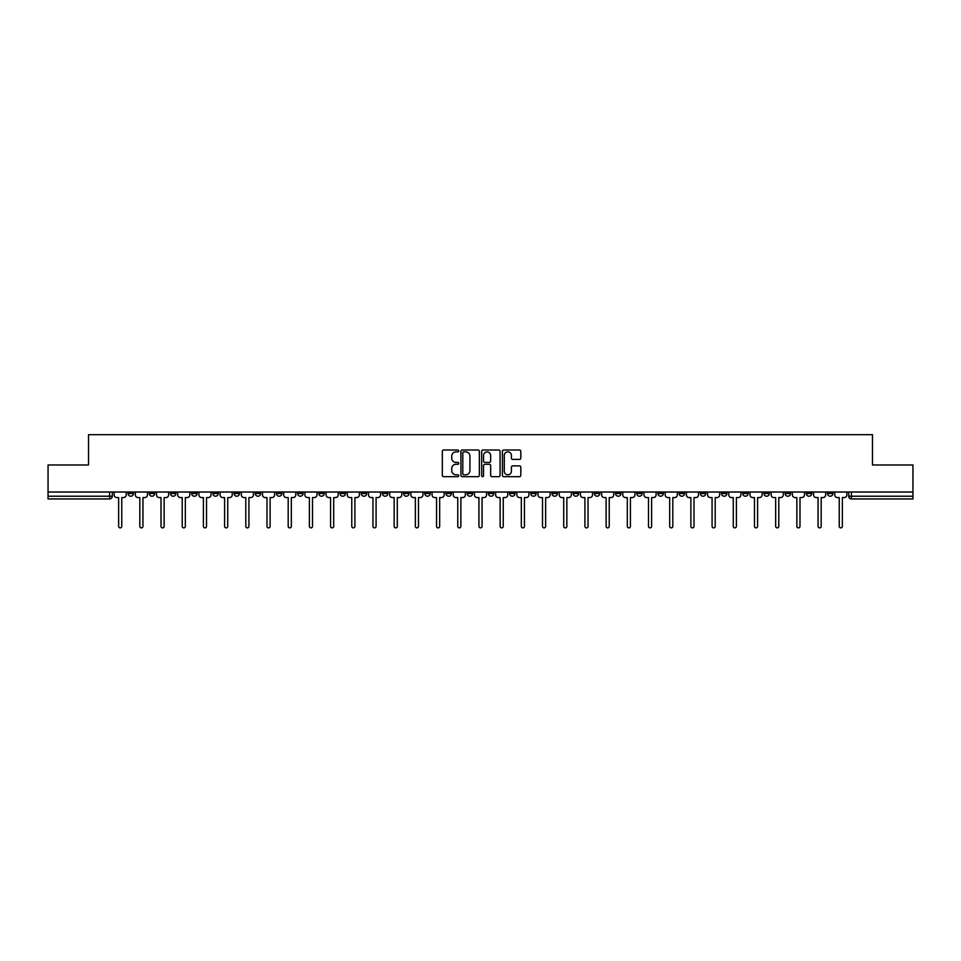 <?xml version="1.0" encoding="UTF-8"?>
<svg xmlns="http://www.w3.org/2000/svg" width="961" height="961" viewBox="0 0 961 961"><rect width="100%" height="100%" fill="white"/><g stroke="black" fill="none" stroke-linecap="round" stroke-linejoin="round"><path stroke-width="1.44" d="M458.757 450.949A0.937 0.937 0 0 0 457.832 450.012L443.658 450.012A1.333 1.333 0 0 0 442.324 451.346L442.324 475.347A1.333 1.333 0 0 0 443.658 476.68L457.832 476.68A0.937 0.937 0 0 0 458.757 475.755A0.937 0.937 0 0 0 457.832 474.818L455.995 474.818A4.264 4.264 0 0 1 451.73 470.554L451.73 468.548A4.264 4.264 0 0 1 455.995 464.283L457.832 464.283A0.937 0.937 0 0 0 458.757 463.346A0.937 0.937 0 0 0 457.832 462.409L455.995 462.409A4.264 4.264 0 0 1 451.73 458.145L451.73 456.151A4.264 4.264 0 0 1 455.995 451.874L457.832 451.874A0.937 0.937 0 0 0 458.757 450.949M827.493 492.02L827.493 493.51L832.923 493.51A2.715 2.715 0 0 1 830.208 496.224A2.715 2.715 0 0 1 827.493 493.51L827.493 492.02M700.329 492.02L700.329 493.51L705.758 493.51A2.715 2.715 0 0 1 703.044 496.224A2.715 2.715 0 0 1 700.329 493.51L700.329 492.02M679.127 492.02L679.127 493.51L684.568 493.51A2.715 2.715 0 0 1 681.854 496.224A2.715 2.715 0 0 1 679.127 493.51L679.127 492.02M551.962 492.02L551.962 493.51L557.404 493.51A2.715 2.715 0 0 1 554.677 496.224A2.715 2.715 0 0 1 551.962 493.51L551.962 492.02M530.772 492.02L530.772 493.51L536.202 493.51A2.715 2.715 0 0 1 533.487 496.224A2.715 2.715 0 0 1 530.772 493.51L530.772 492.02M509.57 492.02L509.57 493.51L515.012 493.51A2.715 2.715 0 0 1 512.297 496.224A2.715 2.715 0 0 1 509.57 493.51L509.57 492.02M467.19 492.02L467.19 493.51L472.62 493.51A2.715 2.715 0 0 1 469.905 496.224A2.715 2.715 0 0 1 467.19 493.51L467.19 492.02M424.798 493.51L424.798 492.02L424.798 493.51A2.715 2.715 0 0 0 427.513 496.224A2.715 2.715 0 0 1 424.798 493.51L430.228 493.51A2.715 2.715 0 0 1 427.513 496.224A2.715 2.715 0 0 0 430.228 493.51L430.228 492.02L430.228 493.51M403.596 493.51L403.596 492.02L403.596 493.51A2.715 2.715 0 0 0 406.323 496.224A2.715 2.715 0 0 1 403.596 493.51L409.038 493.51A2.715 2.715 0 0 1 406.323 496.224M382.406 493.51L382.406 492.02L382.406 493.51A2.715 2.715 0 0 0 385.121 496.224A2.715 2.715 0 0 1 382.406 493.51L387.848 493.51A2.715 2.715 0 0 1 385.121 496.224A2.715 2.715 0 0 0 387.848 493.51L387.848 492.02L387.848 493.51M361.216 492.02L361.216 493.51L366.646 493.51A2.715 2.715 0 0 1 363.931 496.224A2.715 2.715 0 0 1 361.216 493.51L361.216 492.02M340.014 492.02L340.014 493.51L345.455 493.51A2.715 2.715 0 0 1 342.741 496.224A2.715 2.715 0 0 1 340.014 493.51L340.014 492.02M318.824 492.02L318.824 493.51L324.253 493.51A2.715 2.715 0 0 1 321.539 496.224A2.715 2.715 0 0 1 318.824 493.51L318.824 492.02M297.634 493.51L297.634 492.02L297.634 493.51A2.715 2.715 0 0 0 300.349 496.224A2.715 2.715 0 0 1 297.634 493.51L303.063 493.51A2.715 2.715 0 0 1 300.349 496.224M255.242 493.51L255.242 492.02L255.242 493.51A2.715 2.715 0 0 0 257.956 496.224A2.715 2.715 0 0 1 255.242 493.51L260.671 493.51A2.715 2.715 0 0 1 257.956 496.224A2.715 2.715 0 0 0 260.671 493.51L260.671 492.02L260.671 493.51M234.052 493.51L234.052 492.02L234.052 493.51A2.715 2.715 0 0 0 236.766 496.224A2.715 2.715 0 0 1 234.052 493.51L239.481 493.51A2.715 2.715 0 0 1 236.766 496.224A2.715 2.715 0 0 0 239.481 493.51L239.481 492.02L239.481 493.51M212.849 493.51L212.849 492.02L212.849 493.51A2.715 2.715 0 0 0 215.564 496.224A2.715 2.715 0 0 1 212.849 493.51L218.291 493.51A2.715 2.715 0 0 1 215.564 496.224A2.715 2.715 0 0 0 218.291 493.51L218.291 492.02L218.291 493.51M191.659 493.51L191.659 492.02L191.659 493.51A2.715 2.715 0 0 0 194.374 496.224A2.715 2.715 0 0 1 191.659 493.51L197.089 493.51A2.715 2.715 0 0 1 194.374 496.224M170.457 493.51L170.457 492.02L170.457 493.51A2.715 2.715 0 0 0 173.184 496.224A2.715 2.715 0 0 1 170.457 493.51L175.899 493.51A2.715 2.715 0 0 1 173.184 496.224A2.715 2.715 0 0 0 175.899 493.51L175.899 492.02L175.899 493.51M149.267 493.51L149.267 492.02L149.267 493.51A2.715 2.715 0 0 0 151.982 496.224A2.715 2.715 0 0 1 149.267 493.51L154.697 493.51A2.715 2.715 0 0 1 151.982 496.224A2.715 2.715 0 0 0 154.697 493.51L154.697 492.02L154.697 493.51M519.469 459.418A1.333 1.333 0 0 0 520.802 458.085L520.802 451.346A1.333 1.333 0 0 0 519.469 450.012L503.732 450.012A1.333 1.333 0 0 0 502.399 451.346L502.399 475.347A1.333 1.333 0 0 0 503.732 476.68L519.469 476.68A1.333 1.333 0 0 0 520.802 475.347L520.802 467.214A1.333 1.333 0 0 0 519.469 465.881L512.742 465.881A1.333 1.333 0 0 0 511.408 467.214L511.408 471.25A3.568 3.568 0 0 1 507.84 474.818A3.568 3.568 0 0 1 504.273 471.25L504.273 455.442A3.568 3.568 0 0 1 507.84 451.874A3.568 3.568 0 0 1 511.408 455.442L511.408 458.085A1.333 1.333 0 0 0 512.742 459.418L519.469 459.418M48.05 492.02L48.05 464.98L88.532 464.98L88.532 434.684L872.468 434.684L872.468 464.98L912.95 464.98L912.95 492.02L48.05 492.02L48.05 496.224L112.317 496.224L112.317 492.02M479.335 451.346A1.333 1.333 0 0 0 478.001 450.012L462.265 450.012A1.333 1.333 0 0 0 460.932 451.346L460.932 475.347A1.333 1.333 0 0 0 462.265 476.68L478.001 476.68A1.333 1.333 0 0 0 479.335 475.347L479.335 451.346M482.999 450.012L498.735 450.012A1.333 1.333 0 0 1 500.068 451.346L500.068 475.347A1.333 1.333 0 0 1 498.735 476.68L492.008 476.68A1.333 1.333 0 0 1 490.663 475.347L490.663 465.617A1.333 1.333 0 0 0 489.329 464.283L484.873 464.283A1.333 1.333 0 0 0 483.539 465.617L483.539 475.755A0.937 0.937 0 0 1 482.602 476.68A0.937 0.937 0 0 1 481.665 475.755L481.665 451.346A1.333 1.333 0 0 1 482.999 450.012M848.683 492.02L848.683 496.224L912.95 496.224L912.95 498.939L851.41 498.939A2.715 2.715 0 0 1 848.683 496.224A2.715 2.715 0 0 0 851.41 498.939L851.41 492.02M912.95 492.02L912.95 496.224M112.317 496.224A2.715 2.715 0 0 1 109.59 498.939L48.05 498.939L48.05 496.224M832.923 492.02L832.923 493.51A2.715 2.715 0 0 1 830.208 496.224M811.733 492.02L811.733 493.51A2.715 2.715 0 0 1 809.018 496.224A2.715 2.715 0 0 1 806.303 493.51L811.733 493.51M806.303 492.02L806.303 493.51M790.543 492.02L790.543 493.51A2.715 2.715 0 0 1 787.816 496.224A2.715 2.715 0 0 1 785.101 493.51L790.543 493.51M785.101 492.02L785.101 493.51M769.341 492.02L769.341 493.51A2.715 2.715 0 0 1 766.626 496.224A2.715 2.715 0 0 1 763.911 493.51A2.715 2.715 0 0 0 766.626 496.224M763.911 492.02L763.911 493.51L769.341 493.51M748.151 492.02L748.151 493.51A2.715 2.715 0 0 1 745.436 496.224A2.715 2.715 0 0 1 742.709 493.51L748.151 493.51M742.709 492.02L742.709 493.51M726.948 492.02L726.948 493.51A2.715 2.715 0 0 1 724.234 496.224A2.715 2.715 0 0 1 721.519 493.51L726.948 493.51M721.519 492.02L721.519 493.51M705.758 492.02L705.758 493.51M684.568 492.02L684.568 493.51L684.568 492.02M663.366 492.02L663.366 493.51A2.715 2.715 0 0 1 660.651 496.224A2.715 2.715 0 0 1 657.937 493.51L663.366 493.51M657.937 492.02L657.937 493.51M642.176 492.02L642.176 493.51A2.715 2.715 0 0 1 639.461 496.224A2.715 2.715 0 0 1 636.747 493.51L642.176 493.51M636.747 492.02L636.747 493.51M620.986 492.02L620.986 493.51A2.715 2.715 0 0 1 618.259 496.224A2.715 2.715 0 0 1 615.545 493.51L620.986 493.51M615.545 492.02L615.545 493.51M599.784 492.02L599.784 493.51A2.715 2.715 0 0 1 597.069 496.224A2.715 2.715 0 0 1 594.354 493.51L599.784 493.51M594.354 492.02L594.354 493.51M578.594 492.02L578.594 493.51A2.715 2.715 0 0 1 575.879 496.224A2.715 2.715 0 0 1 573.152 493.51L578.594 493.51M573.152 492.02L573.152 493.51M557.404 492.02L557.404 493.51A2.715 2.715 0 0 1 554.677 496.224M536.202 492.02L536.202 493.51M515.012 493.51L515.012 492.02L515.012 493.51A2.715 2.715 0 0 1 512.297 496.224M493.81 492.02L493.81 493.51A2.715 2.715 0 0 1 491.095 496.224A2.715 2.715 0 0 1 488.38 493.51A2.715 2.715 0 0 0 491.095 496.224A2.715 2.715 0 0 0 493.81 493.51L488.38 493.51L488.38 492.02M472.62 493.51L472.62 492.02L472.62 493.51A2.715 2.715 0 0 1 469.905 496.224M451.43 492.02L451.43 493.51A2.715 2.715 0 0 1 448.703 496.224A2.715 2.715 0 0 1 445.988 493.51A2.715 2.715 0 0 0 448.703 496.224M445.988 492.02L445.988 493.51L451.43 493.51M409.038 492.02L409.038 493.51L409.038 492.02M366.646 493.51L366.646 492.02L366.646 493.51A2.715 2.715 0 0 1 363.931 496.224M345.455 493.51L345.455 492.02L345.455 493.51A2.715 2.715 0 0 1 342.741 496.224M324.253 493.51L324.253 492.02L324.253 493.51A2.715 2.715 0 0 1 321.539 496.224M303.063 492.02L303.063 493.51L303.063 492.02M281.873 493.51L281.873 492.02L281.873 493.51A2.715 2.715 0 0 1 279.146 496.224A2.715 2.715 0 0 1 276.432 493.51L281.873 493.51A2.715 2.715 0 0 1 279.146 496.224M276.432 492.02L276.432 493.51M197.089 492.02L197.089 493.51L197.089 492.02M133.507 492.02L133.507 493.51A2.715 2.715 0 0 1 130.792 496.224A2.715 2.715 0 0 1 128.077 493.51A2.715 2.715 0 0 0 130.792 496.224A2.715 2.715 0 0 0 133.507 493.51L133.507 492.02M128.077 492.02L128.077 493.51L133.507 493.51M463.731 451.874A0.937 0.937 0 0 0 462.794 452.811L462.794 473.881A0.937 0.937 0 0 0 463.731 474.818L465.665 474.818A4.264 4.264 0 0 0 469.929 470.554L469.929 456.151A4.264 4.264 0 0 0 465.665 451.874L463.731 451.874M490.663 455.514A3.568 3.568 0 0 0 487.107 451.946A3.568 3.568 0 0 0 483.539 455.514L483.539 461.076A1.333 1.333 0 0 0 484.873 462.409L489.329 462.409A1.333 1.333 0 0 0 490.663 461.076L490.663 455.514M114.143 492.02L114.143 494.867A2.715 2.715 0 0 0 116.87 497.582L118.635 497.582L118.635 526.316A1.562 1.562 0 0 0 120.197 527.877A1.562 1.562 0 0 0 121.759 526.316L121.759 497.582L123.525 497.582A2.715 2.715 0 0 0 126.239 494.867L126.239 492.02M135.345 492.02L135.345 494.867A2.715 2.715 0 0 0 138.06 497.582L139.826 497.582L139.826 526.316A1.562 1.562 0 0 0 141.387 527.877A1.562 1.562 0 0 0 142.949 526.316L142.949 497.582L144.715 497.582A2.715 2.715 0 0 0 147.429 494.867L147.429 492.02M156.535 492.02L156.535 494.867A2.715 2.715 0 0 0 159.25 497.582L161.016 497.582L161.016 526.316A1.562 1.562 0 0 0 162.577 527.877A1.562 1.562 0 0 0 164.139 526.316L164.139 497.582L165.905 497.582A2.715 2.715 0 0 0 168.631 494.867L168.631 492.02M177.725 492.02L177.725 494.867A2.715 2.715 0 0 0 180.452 497.582L182.218 497.582L182.218 526.316A1.562 1.562 0 0 0 183.779 527.877A1.562 1.562 0 0 0 185.341 526.316L185.341 497.582L187.107 497.582A2.715 2.715 0 0 0 189.822 494.867L189.822 492.02M198.927 492.02L198.927 494.867A2.715 2.715 0 0 0 201.642 497.582L203.408 497.582L203.408 526.316A1.562 1.562 0 0 0 204.969 527.877A1.562 1.562 0 0 0 206.531 526.316L206.531 497.582L208.297 497.582A2.715 2.715 0 0 0 211.012 494.867L211.012 492.02M220.117 492.02L220.117 494.867A2.715 2.715 0 0 0 222.832 497.582L224.598 497.582L224.598 526.316A1.562 1.562 0 0 0 226.171 527.877A1.562 1.562 0 0 0 227.733 526.316L227.733 497.582L229.499 497.582A2.715 2.715 0 0 0 232.214 494.867L232.214 492.02M241.319 492.02L241.319 494.867A2.715 2.715 0 0 0 244.034 497.582L245.8 497.582L245.8 526.316A1.562 1.562 0 0 0 247.361 527.877A1.562 1.562 0 0 0 248.923 526.316L248.923 497.582L250.689 497.582A2.715 2.715 0 0 0 253.404 494.867L253.404 492.02M262.509 492.02L262.509 494.867A2.715 2.715 0 0 0 265.224 497.582L266.99 497.582L266.99 526.316A1.562 1.562 0 0 0 268.551 527.877A1.562 1.562 0 0 0 270.113 526.316L270.113 497.582L271.879 497.582A2.715 2.715 0 0 0 274.606 494.867L274.606 492.02M283.699 492.02L283.699 494.867A2.715 2.715 0 0 0 286.426 497.582L288.192 497.582L288.192 526.316A1.562 1.562 0 0 0 289.754 527.877A1.562 1.562 0 0 0 291.315 526.316L291.315 497.582L293.081 497.582A2.715 2.715 0 0 0 295.796 494.867L295.796 492.02M304.901 492.02L304.901 494.867A2.715 2.715 0 0 0 307.616 497.582L309.382 497.582L309.382 526.316A1.562 1.562 0 0 0 310.944 527.877A1.562 1.562 0 0 0 312.505 526.316L312.505 497.582L314.271 497.582A2.715 2.715 0 0 0 316.986 494.867L316.986 492.02M326.091 492.02L326.091 494.867A2.715 2.715 0 0 0 328.806 497.582L330.572 497.582L330.572 526.316A1.562 1.562 0 0 0 332.134 527.877A1.562 1.562 0 0 0 333.695 526.316L333.695 497.582L335.461 497.582A2.715 2.715 0 0 0 338.188 494.867L338.188 492.02M347.281 492.02L347.281 494.867A2.715 2.715 0 0 0 350.008 497.582L351.774 497.582L351.774 526.316A1.562 1.562 0 0 0 353.336 527.877A1.562 1.562 0 0 0 354.897 526.316L354.897 497.582L356.663 497.582A2.715 2.715 0 0 0 359.378 494.867L359.378 492.02M368.483 492.02L368.483 494.867A2.715 2.715 0 0 0 371.198 497.582L372.964 497.582L372.964 526.316A1.562 1.562 0 0 0 374.526 527.877A1.562 1.562 0 0 0 376.087 526.316L376.087 497.582L377.853 497.582A2.715 2.715 0 0 0 380.568 494.867L380.568 492.02M389.673 492.02L389.673 494.867A2.715 2.715 0 0 0 392.388 497.582L394.154 497.582L394.154 526.316A1.562 1.562 0 0 0 395.728 527.877A1.562 1.562 0 0 0 397.289 526.316L397.289 497.582L399.055 497.582A2.715 2.715 0 0 0 401.77 494.867L401.77 492.02M410.876 492.02L410.876 494.867A2.715 2.715 0 0 0 413.59 497.582L415.356 497.582L415.356 526.316A1.562 1.562 0 0 0 416.918 527.877A1.562 1.562 0 0 0 418.479 526.316L418.479 497.582L420.245 497.582A2.715 2.715 0 0 0 422.96 494.867L422.96 492.02M432.066 492.02L432.066 494.867A2.715 2.715 0 0 0 434.78 497.582L436.546 497.582L436.546 526.316A1.562 1.562 0 0 0 438.108 527.877A1.562 1.562 0 0 0 439.67 526.316L439.67 497.582L441.435 497.582A2.715 2.715 0 0 0 444.162 494.867L444.162 492.02M453.256 492.02L453.256 494.867A2.715 2.715 0 0 0 455.982 497.582L457.748 497.582L457.748 526.316A1.562 1.562 0 0 0 459.31 527.877A1.562 1.562 0 0 0 460.872 526.316L460.872 497.582L462.637 497.582A2.715 2.715 0 0 0 465.352 494.867L465.352 492.02M474.458 492.02L474.458 494.867A2.715 2.715 0 0 0 477.173 497.582L478.938 497.582L478.938 526.316A1.562 1.562 0 0 0 480.5 527.877A1.562 1.562 0 0 0 482.062 526.316L482.062 497.582L483.827 497.582A2.715 2.715 0 0 0 486.542 494.867L486.542 492.02M495.648 492.02L495.648 494.867A2.715 2.715 0 0 0 498.363 497.582L500.128 497.582L500.128 526.316A1.562 1.562 0 0 0 501.69 527.877A1.562 1.562 0 0 0 503.252 526.316L503.252 497.582L505.018 497.582A2.715 2.715 0 0 0 507.744 494.867L507.744 492.02M516.838 492.02L516.838 494.867A2.715 2.715 0 0 0 519.565 497.582L521.33 497.582L521.33 526.316A1.562 1.562 0 0 0 522.892 527.877A1.562 1.562 0 0 0 524.454 526.316L524.454 497.582L526.22 497.582A2.715 2.715 0 0 0 528.934 494.867L528.934 492.02M538.04 492.02L538.04 494.867A2.715 2.715 0 0 0 540.755 497.582L542.521 497.582L542.521 526.316A1.562 1.562 0 0 0 544.082 527.877A1.562 1.562 0 0 0 545.644 526.316L545.644 497.582L547.41 497.582A2.715 2.715 0 0 0 550.124 494.867L550.124 492.02M559.23 492.02L559.23 494.867A2.715 2.715 0 0 0 561.945 497.582L563.711 497.582L563.711 526.316A1.562 1.562 0 0 0 565.272 527.877A1.562 1.562 0 0 0 566.846 526.316L566.846 497.582L568.612 497.582A2.715 2.715 0 0 0 571.327 494.867L571.327 492.02M580.432 492.02L580.432 494.867A2.715 2.715 0 0 0 583.147 497.582L584.913 497.582L584.913 526.316A1.562 1.562 0 0 0 586.474 527.877A1.562 1.562 0 0 0 588.036 526.316L588.036 497.582L589.802 497.582A2.715 2.715 0 0 0 592.517 494.867L592.517 492.02M601.622 492.02L601.622 494.867A2.715 2.715 0 0 0 604.337 497.582L606.103 497.582L606.103 526.316A1.562 1.562 0 0 0 607.664 527.877A1.562 1.562 0 0 0 609.226 526.316L609.226 497.582L610.992 497.582A2.715 2.715 0 0 0 613.719 494.867L613.719 492.02M622.812 492.02L622.812 494.867A2.715 2.715 0 0 0 625.539 497.582L627.305 497.582L627.305 526.316A1.562 1.562 0 0 0 628.866 527.877A1.562 1.562 0 0 0 630.428 526.316L630.428 497.582L632.194 497.582A2.715 2.715 0 0 0 634.909 494.867L634.909 492.02M644.014 492.02L644.014 494.867A2.715 2.715 0 0 0 646.729 497.582L648.495 497.582L648.495 526.316A1.562 1.562 0 0 0 650.056 527.877A1.562 1.562 0 0 0 651.618 526.316L651.618 497.582L653.384 497.582A2.715 2.715 0 0 0 656.099 494.867L656.099 492.02M665.204 492.02L665.204 494.867A2.715 2.715 0 0 0 667.919 497.582L669.685 497.582L669.685 526.316A1.562 1.562 0 0 0 671.246 527.877A1.562 1.562 0 0 0 672.808 526.316L672.808 497.582L674.574 497.582A2.715 2.715 0 0 0 677.301 494.867L677.301 492.02M686.394 492.02L686.394 494.867A2.715 2.715 0 0 0 689.121 497.582L690.887 497.582L690.887 526.316A1.562 1.562 0 0 0 692.449 527.877A1.562 1.562 0 0 0 694.01 526.316L694.01 497.582L695.776 497.582A2.715 2.715 0 0 0 698.491 494.867L698.491 492.02M707.596 492.02L707.596 494.867A2.715 2.715 0 0 0 710.311 497.582L712.077 497.582L712.077 526.316A1.562 1.562 0 0 0 713.639 527.877A1.562 1.562 0 0 0 715.2 526.316L715.2 497.582L716.966 497.582A2.715 2.715 0 0 0 719.681 494.867L719.681 492.02M728.786 492.02L728.786 494.867A2.715 2.715 0 0 0 731.501 497.582L733.267 497.582L733.267 526.316A1.562 1.562 0 0 0 734.829 527.877A1.562 1.562 0 0 0 736.402 526.316L736.402 497.582L738.168 497.582A2.715 2.715 0 0 0 740.883 494.867L740.883 492.02M749.988 492.02L749.988 494.867A2.715 2.715 0 0 0 752.703 497.582L754.469 497.582L754.469 526.316A1.562 1.562 0 0 0 756.031 527.877A1.562 1.562 0 0 0 757.592 526.316L757.592 497.582L759.358 497.582A2.715 2.715 0 0 0 762.073 494.867L762.073 492.02M771.178 492.02L771.178 494.867A2.715 2.715 0 0 0 773.893 497.582L775.659 497.582L775.659 526.316A1.562 1.562 0 0 0 777.221 527.877A1.562 1.562 0 0 0 778.782 526.316L778.782 497.582L780.548 497.582A2.715 2.715 0 0 0 783.275 494.867L783.275 492.02M792.369 492.02L792.369 494.867A2.715 2.715 0 0 0 795.095 497.582L796.861 497.582L796.861 526.316A1.562 1.562 0 0 0 798.423 527.877A1.562 1.562 0 0 0 799.984 526.316L799.984 497.582L801.75 497.582A2.715 2.715 0 0 0 804.465 494.867L804.465 492.02M813.571 492.02L813.571 494.867A2.715 2.715 0 0 0 816.285 497.582L818.051 497.582L818.051 526.316A1.562 1.562 0 0 0 819.613 527.877A1.562 1.562 0 0 0 821.174 526.316L821.174 497.582L822.94 497.582A2.715 2.715 0 0 0 825.655 494.867L825.655 492.02M834.761 492.02L834.761 494.867A2.715 2.715 0 0 0 837.475 497.582L839.241 497.582L839.241 526.316A1.562 1.562 0 0 0 840.803 527.877A1.562 1.562 0 0 0 842.365 526.316L842.365 497.582L844.13 497.582A2.715 2.715 0 0 0 846.857 494.867L846.857 492.02M109.59 492.02L109.59 498.939"/></g></svg>
